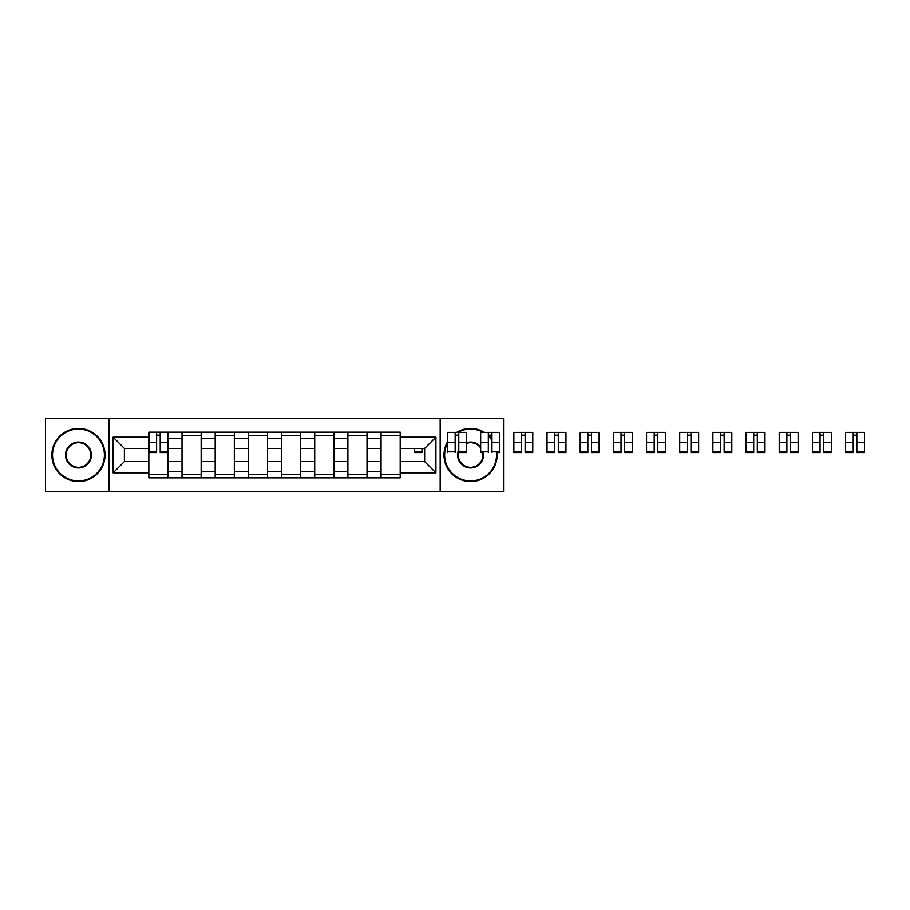 <?xml version="1.0" encoding="UTF-8"?>
<svg xmlns="http://www.w3.org/2000/svg" width="910" height="910" viewBox="0 0 910 910"><rect width="100%" height="100%" fill="white"/><g stroke="black" fill="none" stroke-linecap="round" stroke-linejoin="round"><path stroke-width="1.36" d="M440.167 491.468L503.537 491.468L503.537 418.532L45.5 418.532L45.5 491.468L440.167 491.468L440.167 418.532M182.023 477.864L182.023 438.631L167.986 438.631L167.986 477.864M167.986 438.631L167.986 432.136M182.023 438.631L182.023 432.136M201.155 432.136L201.155 477.864M215.192 477.864L215.192 432.136M234.325 432.136L234.325 477.864M248.362 477.864L248.362 432.136M267.506 432.136L267.506 477.864M281.531 477.864L281.531 432.136M300.675 432.136L300.675 477.864M314.712 477.864L314.712 432.136M333.845 432.136L333.845 477.864M347.882 477.864L347.882 432.136M367.014 432.136L367.014 477.864M381.051 477.864L381.051 432.136M381.051 461.597L367.014 461.597M347.882 461.597L333.845 461.597M314.712 461.597L300.675 461.597M281.531 461.597L267.506 461.597M248.362 461.597L234.325 461.597M215.192 461.597L201.155 461.597M182.023 461.597L167.986 461.597M381.051 448.402L367.014 448.402M347.882 448.402L333.845 448.402M314.712 448.402L300.675 448.402M281.531 448.402L267.506 448.402M248.362 448.402L234.325 448.402M215.192 448.402L201.155 448.402M182.023 448.402L167.986 448.402M124.386 461.597L148.842 461.597L148.842 448.402L124.386 448.402L124.386 461.597L113.124 472.859L113.124 437.141L148.842 437.141L148.842 448.402M400.195 448.402L400.195 461.597L424.64 461.597L424.64 448.402L400.195 448.402L400.195 432.136L148.842 432.136L148.842 437.141M400.195 437.141L435.913 437.141L435.913 472.859L400.195 472.859L400.195 461.597M148.842 461.597L148.842 477.864L400.195 477.864L400.195 472.859M148.842 472.859L113.124 472.859M108.87 491.468L108.87 418.532M167.986 474.667L148.842 474.667M156.611 435.333L160.217 435.333M201.155 474.667L182.023 474.667M182.023 435.333L201.155 435.333M234.325 474.667L215.192 474.667M215.192 435.333L234.325 435.333M267.506 474.667L248.362 474.667M248.362 435.333L267.506 435.333M300.675 474.667L281.531 474.667M281.531 435.333L300.675 435.333M333.845 474.667L314.712 474.667M314.712 435.333L333.845 435.333M367.014 474.667L347.882 474.667M347.882 435.333L367.014 435.333M400.195 474.667L381.051 474.667M381.051 435.333L400.195 435.333M113.124 437.141L124.386 448.402M424.64 461.597L435.913 472.859M424.64 448.402L435.913 437.141M160.217 452.554L160.217 432.352L167.872 432.352L167.872 452.554L160.217 452.554M156.611 435.116L160.217 435.116M156.611 432.352L148.956 432.352L148.956 452.554L156.611 452.554L156.611 432.352L160.217 432.352M78.465 480.946A25.946 25.946 0 0 0 104.4 455A25.946 25.946 0 0 0 78.465 429.054A25.946 25.946 0 0 0 52.518 455A25.946 25.946 0 0 0 78.465 480.946M78.465 428.417A26.583 26.583 0 0 1 105.037 455A26.583 26.583 0 0 1 78.465 481.583A26.583 26.583 0 0 1 51.881 455A26.583 26.583 0 0 1 78.465 428.417M78.465 467.967A12.967 12.967 0 0 1 65.486 455A12.967 12.967 0 0 1 78.465 442.033A12.967 12.967 0 0 1 91.432 455A12.967 12.967 0 0 1 78.465 467.967M78.465 442.67A12.33 12.33 0 0 0 66.123 455A12.33 12.33 0 0 0 78.465 467.33A12.33 12.33 0 0 0 90.795 455A12.33 12.33 0 0 0 78.465 442.67M447.504 443.136A25.946 25.946 0 0 0 470.572 480.946A25.946 25.946 0 0 0 496.325 451.826M491.946 440.292A25.946 25.946 0 0 0 488.329 436.083M483.233 432.352A25.946 25.946 0 0 0 457.923 432.352M456.661 432.352A26.583 26.583 0 0 1 484.495 432.352M488.329 435.219A26.583 26.583 0 0 1 491.946 439.189M496.962 451.826A26.583 26.583 0 0 1 470.572 481.583A26.583 26.583 0 0 1 447.504 441.805M483.153 451.826A12.967 12.967 0 0 1 470.572 467.967A12.967 12.967 0 0 1 458.776 449.62M466.432 442.715A12.967 12.967 0 0 1 480.673 446.867M480.673 447.925A12.33 12.33 0 0 0 466.432 443.386M458.776 451.417A12.33 12.33 0 0 0 470.572 467.33A12.33 12.33 0 0 0 482.493 451.826M414.334 448.402L414.334 452.554L421.99 452.554L421.99 448.402M458.776 452.554L458.776 432.352L466.432 432.352L466.432 452.554L458.776 452.554M455.159 435.116L458.776 435.116M455.159 452.554L455.159 432.352L458.776 432.352M447.504 452.554L447.504 432.352L455.159 432.352M491.946 452.554L491.946 432.352L499.601 432.352L499.601 452.554L497.042 452.554M488.329 435.116L491.946 435.116M488.329 452.554L488.329 432.352L491.946 432.352M482.664 452.554L480.673 452.554L480.673 432.352L488.329 432.352M525.115 452.554L525.115 432.352L532.771 432.352L532.771 452.554L525.115 452.554M521.51 435.116L525.115 435.116M521.51 432.352L513.854 432.352L513.854 452.554L521.51 452.554L521.51 432.352L525.115 432.352M558.296 452.554L558.296 432.352L565.952 432.352L565.952 452.554L558.296 452.554M554.679 435.116L558.296 435.116M554.679 432.352L547.024 432.352L547.024 452.554L554.679 452.554L554.679 432.352L558.296 432.352M591.466 452.554L591.466 432.352L599.121 432.352L599.121 452.554L591.466 452.554M587.849 435.116L591.466 435.116M587.849 432.352L580.193 432.352L580.193 452.554L587.849 452.554L587.849 432.352L591.466 432.352M624.635 452.554L624.635 432.352L632.291 432.352L632.291 452.554L624.635 452.554M621.018 435.116L624.635 435.116M621.018 432.352L613.363 432.352L613.363 452.554L621.018 452.554L621.018 432.352L624.635 432.352M657.805 452.554L657.805 432.352L665.46 432.352L665.46 452.554L657.805 452.554M654.199 435.116L657.805 435.116M654.199 432.352L646.544 432.352L646.544 452.554L654.199 452.554L654.199 432.352L657.805 432.352M690.986 452.554L690.986 432.352L698.641 432.352L698.641 452.554L690.986 452.554M687.368 435.116L690.986 435.116M687.368 432.352L679.713 432.352L679.713 452.554L687.368 452.554L687.368 432.352L690.986 432.352M724.155 452.554L724.155 432.352L731.811 432.352L731.811 452.554L724.155 452.554M720.538 435.116L724.155 435.116M720.538 432.352L712.883 432.352L712.883 452.554L720.538 452.554L720.538 432.352L724.155 432.352M757.325 452.554L757.325 432.352L764.98 432.352L764.98 452.554L757.325 452.554M753.707 435.116L757.325 435.116M753.707 432.352L746.052 432.352L746.052 452.554L753.707 452.554L753.707 432.352L757.325 432.352M790.494 452.554L790.494 432.352L798.15 432.352L798.15 452.554L790.494 452.554M786.888 435.116L790.494 435.116M786.888 432.352L779.233 432.352L779.233 452.554L786.888 452.554L786.888 432.352L790.494 432.352M823.675 452.554L823.675 432.352L831.331 432.352L831.331 452.554L823.675 452.554M820.058 435.116L823.675 435.116M820.058 432.352L812.403 432.352L812.403 452.554L820.058 452.554L820.058 432.352L823.675 432.352M856.845 452.554L856.845 432.352L864.5 432.352L864.5 452.554L856.845 452.554M853.227 435.116L856.845 435.116M853.227 432.352L845.572 432.352L845.572 452.554L853.227 452.554L853.227 432.352L856.845 432.352M347.882 438.631L333.845 438.631M314.712 438.631L300.675 438.631M281.531 438.631L267.506 438.631M248.362 438.631L234.325 438.631M215.192 438.631L201.155 438.631M381.051 438.631L367.014 438.631M347.882 471.369L333.845 471.369M314.712 471.369L300.675 471.369M281.531 471.369L267.506 471.369M248.362 471.369L234.325 471.369M215.192 471.369L201.155 471.369M182.023 471.369L167.986 471.369M381.051 471.369L367.014 471.369M160.217 451.826L167.872 451.826M160.217 442.681L167.872 442.681M148.956 451.826L156.611 451.826M148.956 442.681L156.611 442.681M414.334 451.826L421.99 451.826M458.776 451.826L466.432 451.826M458.776 442.681L466.432 442.681M447.504 451.826L455.159 451.826M447.504 442.681L455.159 442.681M491.946 451.826L499.601 451.826M491.946 442.681L499.601 442.681M480.673 451.826L488.329 451.826M480.673 442.681L488.329 442.681M525.115 451.826L532.771 451.826M525.115 442.681L532.771 442.681M513.854 451.826L521.51 451.826M513.854 442.681L521.51 442.681M558.296 451.826L565.952 451.826M558.296 442.681L565.952 442.681M547.024 451.826L554.679 451.826M547.024 442.681L554.679 442.681M591.466 451.826L599.121 451.826M591.466 442.681L599.121 442.681M580.193 451.826L587.849 451.826M580.193 442.681L587.849 442.681M624.635 451.826L632.291 451.826M624.635 442.681L632.291 442.681M613.363 451.826L621.018 451.826M613.363 442.681L621.018 442.681M657.805 451.826L665.46 451.826M657.805 442.681L665.46 442.681M646.544 451.826L654.199 451.826M646.544 442.681L654.199 442.681M690.986 451.826L698.641 451.826M690.986 442.681L698.641 442.681M679.713 451.826L687.368 451.826M679.713 442.681L687.368 442.681M724.155 451.826L731.811 451.826M724.155 442.681L731.811 442.681M712.883 451.826L720.538 451.826M712.883 442.681L720.538 442.681M757.325 451.826L764.98 451.826M757.325 442.681L764.98 442.681M746.052 451.826L753.707 451.826M746.052 442.681L753.707 442.681M790.494 451.826L798.15 451.826M790.494 442.681L798.15 442.681M779.233 451.826L786.888 451.826M779.233 442.681L786.888 442.681M823.675 451.826L831.331 451.826M823.675 442.681L831.331 442.681M812.403 451.826L820.058 451.826M812.403 442.681L820.058 442.681M856.845 451.826L864.5 451.826M856.845 442.681L864.5 442.681M845.572 451.826L853.227 451.826M845.572 442.681L853.227 442.681"/></g></svg>

